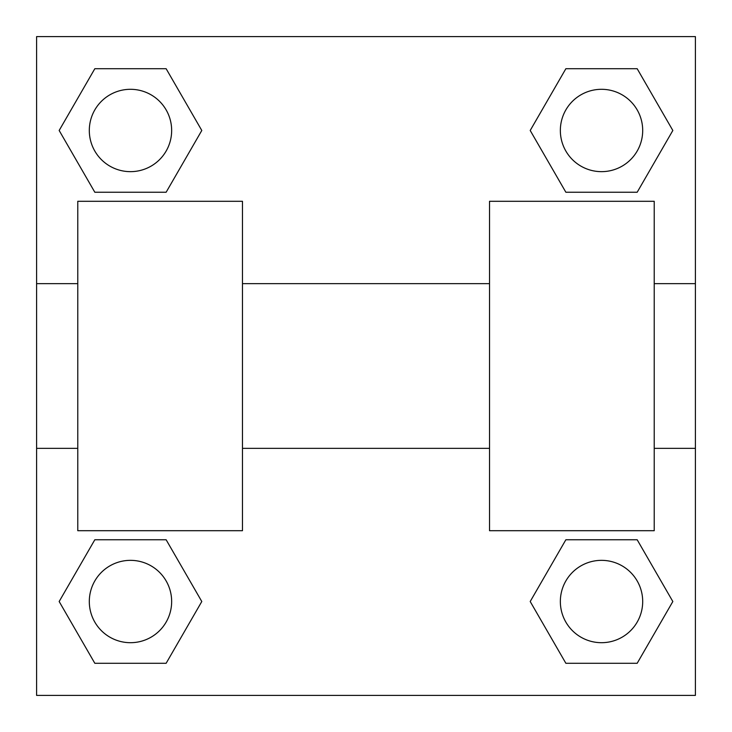 <?xml version="1.0" encoding="UTF-8"?>
<svg xmlns="http://www.w3.org/2000/svg" width="732" height="732" viewBox="0 0 732 732"><rect width="100%" height="100%" fill="white"/><g stroke="black" fill="none" stroke-linecap="round" stroke-linejoin="round"><path stroke-width="1.1" d="M201.794 130.479L166.137 192.242L94.821 192.242L59.164 130.479L94.821 68.716L166.137 68.716L201.794 130.479L166.137 192.242L148.55 192.242M148.55 539.759L166.137 539.759L201.794 601.521L166.137 663.284L94.821 663.284L59.164 601.521L94.821 539.759L166.137 539.759M583.45 192.242L565.863 192.242L530.206 130.479L565.863 68.716L637.179 68.716L672.836 130.479L637.179 192.242L565.863 192.242M530.206 601.521L565.863 539.759L637.179 539.759L672.836 601.521L637.179 663.284L565.863 663.284L530.206 601.521L565.863 539.759L583.45 539.759M565.863 539.759L637.179 539.759L565.863 539.759M637.179 663.284L565.863 663.284L637.179 663.284L672.836 601.521M642.696 601.521A41.175 41.175 0 0 0 580.933 565.863A41.175 41.175 0 0 0 580.933 637.179A41.175 41.175 0 0 0 642.696 601.521M166.137 663.284L94.821 663.284L166.137 663.284L201.794 601.521M171.654 601.521A41.175 41.175 0 0 0 109.891 565.863A41.175 41.175 0 0 0 109.891 637.179A41.175 41.175 0 0 0 171.654 601.521M565.863 68.716L637.179 68.716L565.863 68.716L530.206 130.479M642.696 130.479A41.175 41.175 0 0 0 580.933 94.821A41.175 41.175 0 0 0 580.933 166.137A41.175 41.175 0 0 0 642.696 130.479M94.821 68.716L166.137 68.716L94.821 68.716L59.164 130.479M166.137 192.242L94.821 192.242L166.137 192.242M171.654 130.479A41.175 41.175 0 0 0 109.891 94.821A41.175 41.175 0 0 0 109.891 166.137A41.175 41.175 0 0 0 171.654 130.479M695.4 283.65L695.4 695.4L36.6 695.4L36.6 36.6L695.4 36.6L695.4 283.65L654.225 283.65M59.164 601.521L94.821 539.759M672.836 130.479L637.179 192.242M489.525 201.3L489.525 530.7L654.225 530.7L654.225 201.3L489.525 201.3M242.475 530.7L242.475 201.3L77.775 201.3L77.775 530.7L242.475 530.7M489.525 283.65L242.475 283.65M489.525 448.35L242.475 448.35M695.4 448.35L654.225 448.35M36.6 448.35L77.775 448.35M36.6 283.65L77.775 283.65"/></g></svg>
